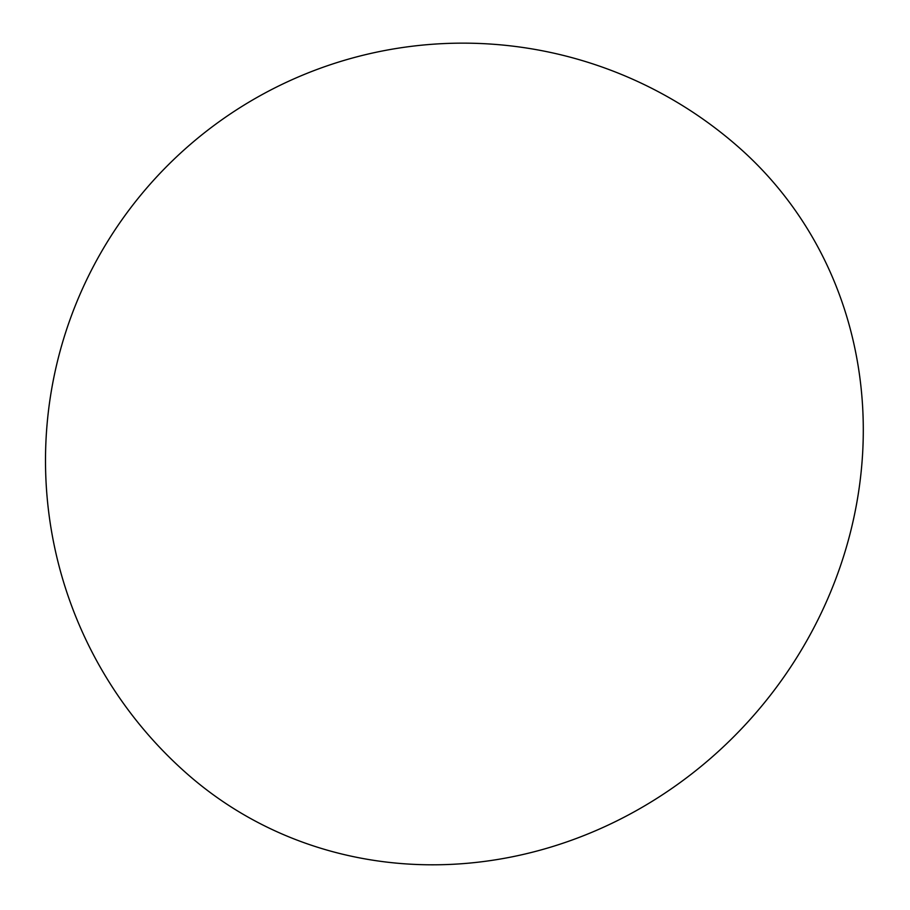 <?xml version="1.0" encoding="UTF-8"?>
<svg xmlns="http://www.w3.org/2000/svg" width="910" height="910" viewBox="0 0 910 910"><rect width="100%" height="100%" fill="white"/><g stroke="black" fill="none" stroke-linecap="round" stroke-linejoin="round"><path stroke-width="1.36" d="M738.704 147.261A417.383 386.716 131.4 0 1 818.238 619.175A417.383 386.716 131.4 0 1 384.156 861.793A417.383 386.716 131.4 0 1 187.073 773.796A417.383 417.383 0 0 1 514.901 46.399A417.383 417.383 0 0 1 738.704 147.261"/></g></svg>
